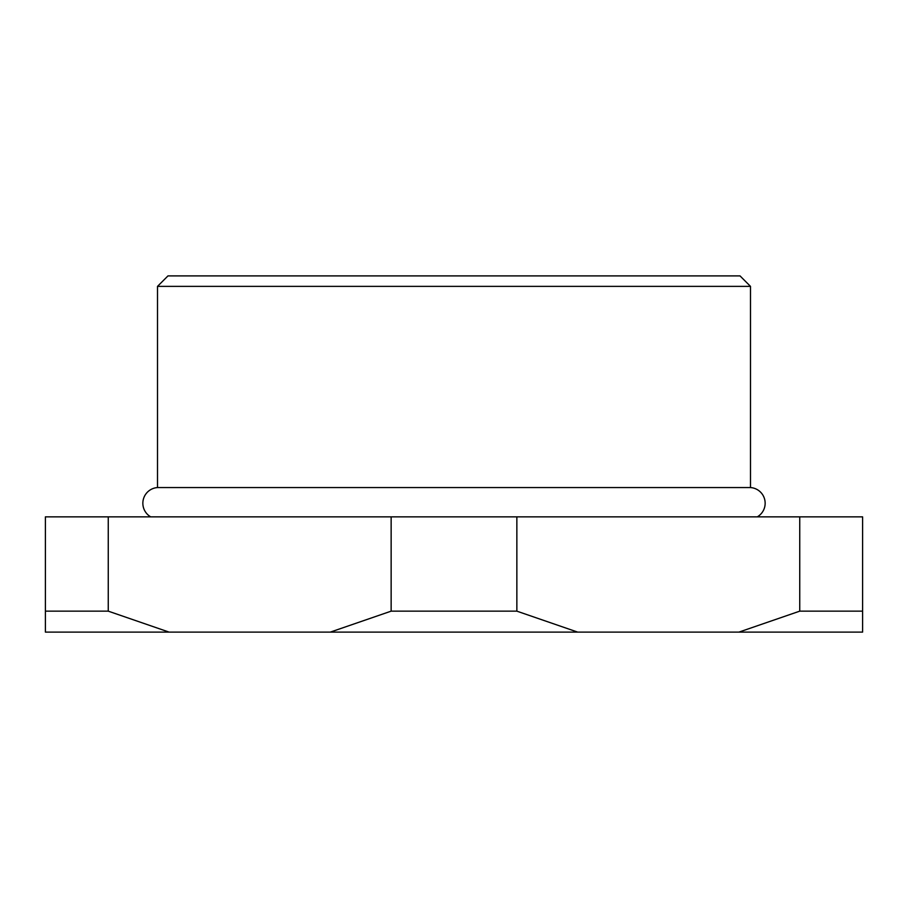 <?xml version="1.0" encoding="UTF-8"?>
<svg xmlns="http://www.w3.org/2000/svg" width="908" height="908" viewBox="0 0 908 908"><rect width="100%" height="100%" fill="white"/><g stroke="black" fill="none" stroke-linecap="round" stroke-linejoin="round"><path stroke-width="1.36" d="M757.295 516.856A15.72 15.72 0 0 0 750.496 487.562L157.504 487.562A15.72 15.72 0 0 0 150.705 516.856M157.504 286.372L167.98 275.896L740.02 275.896L750.496 286.372L157.504 286.372L157.504 487.562M750.496 286.372L750.496 487.562M108.256 516.856L45.4 516.856L45.4 611.152L108.256 611.152L108.256 516.856L391.144 516.856L391.144 611.152L516.856 611.152L516.856 516.856L391.144 516.856M862.6 516.856L799.744 516.856L799.744 611.152L862.6 611.152L862.6 516.856M516.856 516.856L799.744 516.856M862.6 611.152L862.6 632.104L45.4 632.104L45.4 611.152M169.058 632.104L108.256 611.152M391.144 611.152L330.342 632.104M577.658 632.104L516.856 611.152M799.744 611.152L738.942 632.104"/></g></svg>
